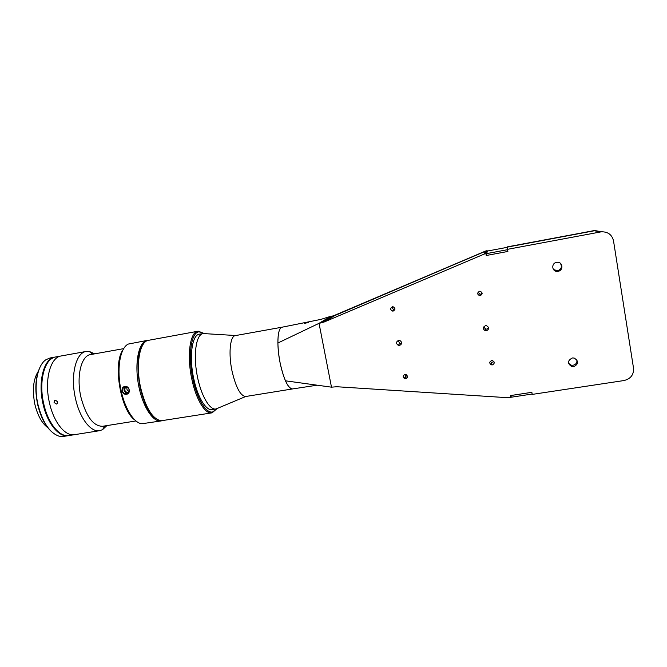 <?xml version="1.0" encoding="UTF-8"?>
<svg xmlns="http://www.w3.org/2000/svg" width="667" height="667" viewBox="0 0 667 667"><rect width="100%" height="100%" fill="white"/><g stroke="black" fill="none" stroke-linecap="round" stroke-linejoin="round"><path stroke-width="1" d="M217.867 408.187L215.908 408.996C209.48 410.272 200.642 394.781 197.04 374.787C193.355 354.819 195.956 336.051 202.234 333.8L205.219 333.667M282.083 327.197L320.877 319.393L330.899 316.266L319.034 323.328L277.881 343.013C277.889 333.258 279.281 327.989 282.058 327.205L282.074 327.197C277.547 327.439 276.438 345.164 280.132 362.998C283.9 379.74 288.036 388.386 292.53 388.936L245.756 396.49C240.487 396.015 235.918 387.552 232.033 371.11C228.464 354.435 229.915 337.419 234.742 335.718L282.024 327.205M558.071 271.311C563.623 270.552 562.898 261.864 557.304 262.281L556.595 262.364C551.109 263.123 551.734 271.669 557.245 271.386L558.071 271.311M553.477 269.518L557.562 270.752C561.447 269.21 562.364 266.708 560.313 263.24M573.762 366.708C578.739 363.965 578.856 361.064 574.12 358.021L572.319 357.971C567.384 360.664 567.233 363.557 571.861 366.633L573.762 366.708M568.492 363.282L571.227 365.183L573.111 365.258C576.038 364.465 577.288 362.631 576.855 359.771M399.566 345.448C402.226 343.972 402.326 342.313 399.858 340.462L398.624 340.37C395.99 341.821 395.873 343.48 398.282 345.339L399.566 345.448M398.116 340.512L399.816 343.43L401.659 343.363M486.418 330.849C489.32 329.123 489.336 327.397 486.451 325.654L485.518 325.646C482.633 327.347 482.608 329.073 485.443 330.832L486.418 330.849M483.617 326.955L485.726 329.089L486.693 329.106L488.619 327.722M405.736 378.706C407.854 377.647 408.021 376.313 406.245 374.696L404.961 374.512C402.86 375.554 402.676 376.888 404.427 378.514L405.736 378.706M404.802 374.546L405.961 375.98L407.437 376.138M492.363 364.891C494.706 363.615 494.789 362.206 492.621 360.655L491.612 360.597C489.286 361.856 489.186 363.257 491.329 364.816L492.363 364.891M490.228 361.381L491.537 362.448L493.955 361.697M480.282 295.648C482.766 294.03 482.691 292.563 480.057 291.246L479.515 291.279C477.038 292.871 477.097 294.339 479.706 295.673L480.282 295.648M478.072 292.179L480.107 294.372L482.158 293.363M393.188 311.064C395.506 309.621 395.481 308.196 393.121 306.787L392.396 306.795C390.095 308.212 390.103 309.63 392.421 311.055L393.188 311.064M601.025 231.749L601.342 231.808C607.904 231.682 611.964 234.667 613.507 240.77L633.533 368.259C633.85 374.796 630.649 378.889 623.92 380.557L532.216 394.397L531.857 392.329L510.438 395.573L510.789 397.624L509.104 397.79L336.802 386.735L331.482 387.168L319.034 323.328L324.229 321.978L485.851 253.385L487.01 250.909L487.193 251.984L487.01 250.909L486.168 251.067L487.118 250.667L485.559 251.05L331.724 316.55L485.434 251.284L486.168 251.067L484.951 253.552M486.618 254.594L486.218 255.503L485.851 253.385M332.483 316.091L334.767 315.608L486.285 250.825M510.722 395.531L510.789 397.624M317.167 385.192L292.521 388.936C290.378 389.169 288.027 386.46 285.459 380.815L331.482 387.168M332.441 315.991L330.899 316.266M304.686 323.287L308.312 322.561M307.754 322.603L305.453 323.045M285.459 380.815C280.899 369.643 278.372 357.037 277.881 343.013M392.488 306.778C392.221 308.196 392.771 309.113 394.147 309.546L394.872 309.555M601.342 231.808L507.52 249.325L507.887 251.459L486.218 255.503M594.731 230.507L507.345 246.873L507.52 249.325M593.813 230.64L507.362 247.09L594.389 230.749L600.358 231.958M595.306 230.615L601.501 231.799L595.306 230.615M407.045 377.964L403.552 377.747M487.327 251.692L487.118 250.667M511.264 397.207L510.972 395.498L531.857 392.329L532.158 394.047L511.264 397.207M487.635 251.009L507.379 247.307L487.635 251.009L486.451 253.635L507.587 249.683L507.887 251.459L486.76 255.403L486.451 253.635M86.176 351.451L61.156 355.97C50.25 357.187 44.039 380.54 49.55 403.202C44.039 380.54 50.25 357.187 61.156 355.97L55.636 356.97C44.622 358.204 38.302 381.549 43.822 404.169C48.132 423.553 59.738 437.444 68.976 435.551L74.512 434.676C65.366 436.552 53.852 422.62 49.55 403.202C53.852 422.62 65.366 436.552 74.512 434.676L99.625 430.69C90.937 432.499 79.832 418.392 75.546 398.824C70.085 375.988 75.796 352.56 86.176 351.451L89.236 351.434L94.697 353.852M38.319 371.252C33.2 379.281 32.083 390.437 34.959 404.711C37.711 415.699 42.029 423.395 47.916 427.78M55.294 357.037L50.142 357.962L46.106 359.621C37.335 364.949 33.425 385.718 38.111 405.127C42.755 422.653 49.75 433.008 59.105 436.193L63.465 436.426L68.634 435.601M54.952 357.095C43.922 358.329 37.585 381.674 43.105 404.285C47.415 423.67 59.038 437.56 68.292 435.659M39.995 367.259C35.343 377.247 34.609 389.853 37.794 405.086C40.595 416.542 44.939 425.179 50.817 430.999M42.046 392.788L41.412 392.896C40.545 373.82 44.481 362.106 53.218 357.737M66.442 435.626C58.796 434.992 52.151 428.097 46.507 414.941L45.231 409.438M42.763 398.733L41.412 392.896M46.507 414.941L47.132 414.832M106.878 425.604L102.518 429.69L99.625 430.69M56.336 404.069L57.204 403.627L57.662 401.834L55.444 400.183L54.586 400.609L54.069 402.443L56.336 404.069M135.893 420.969L102.651 426.28C93.455 426.321 86.235 416.7 80.99 397.424C76.08 376.797 81.149 355.611 90.487 354.602L123.62 348.649M129.065 391.754L127.939 392.279C126.355 392.379 125.304 391.637 124.779 390.037L125.062 388.094L126.755 386.91M129.181 391.321C127.105 390.595 126.422 389.203 127.13 387.143L127.164 387.077M140.245 387.827C143.597 402.126 148.366 412.031 154.552 417.525C140.662 407.67 132.508 359.63 142.371 345.748C137.394 355.311 136.677 369.335 140.245 387.827M203.777 333.333L198.232 331.191L147.524 340.495C139.27 343.155 135.668 365.849 140.679 387.852C145.815 408.171 152.635 419.151 161.147 420.777L212.089 412.831L216.617 408.979M197.949 331.232C190.003 331.874 186.627 355.594 191.846 379.231C196.015 399.466 205.203 414.382 211.806 412.881M203.977 333.483L199.116 331.841C191.171 332.008 187.702 355.469 192.896 378.956C197.04 399.099 206.228 413.807 212.706 411.923L216.758 408.771M200.225 334.159C192.346 333.175 188.669 355.703 193.713 378.514C197.966 399.325 207.837 413.457 213.949 408.879M126.647 393.855L128.898 392.171C129.631 388.869 128.356 387.052 125.071 386.718L122.828 388.286C121.861 391.671 123.137 393.53 126.647 393.855M124.896 386.451C129.44 385.518 131.241 393.672 126.605 394.222C121.894 395.231 120.102 387.102 124.896 386.451L125.071 386.718M161.756 420.785L161.039 420.944C152.96 422.494 142.379 406.128 138.494 384.742C134.517 363.382 138.403 343.205 146.331 340.662L148.099 340.295M161.039 420.944L141.879 423.745C133.542 423.161 123.662 406.628 120.277 386.418C116.808 366.225 120.669 347.357 128.347 344.055L147.365 340.387M134.617 419.826C120.61 410.097 112.773 363.965 122.786 350.158M128.156 393.13C124.679 392.821 123.412 390.97 124.362 387.577L125.096 386.718M307.487 322.745L305.127 323.161L307.487 322.745M308.346 322.453L304.586 323.278L308.346 322.453M485.559 251.05L484.175 253.785M335.768 314.999L324.229 321.978M331.416 316.608L320.677 323.036M203.101 333.55L199.325 334.234M235.401 335.509L203.143 333.542M245.756 396.49L215.95 408.988M215.908 408.996L212.114 409.596M394.147 309.546L392.421 311.055M480.107 294.372L479.706 295.673M491.537 362.448L491.329 364.816M405.961 375.98L404.427 378.514M485.726 329.089L485.443 330.832M399.816 343.43L398.282 345.339M571.227 365.183L571.861 366.633M556.745 270.827L557.245 271.386M600.392 231.674L595.156 230.632M104.861 425.93L102.518 429.69M127.13 387.143L125.062 388.094M92.688 354.21L89.236 351.434M55.661 400.158L54.586 400.609M212.706 411.923L212.089 412.831M199.116 331.841L198.232 331.191M124.362 387.577L122.828 388.286"/></g></svg>
